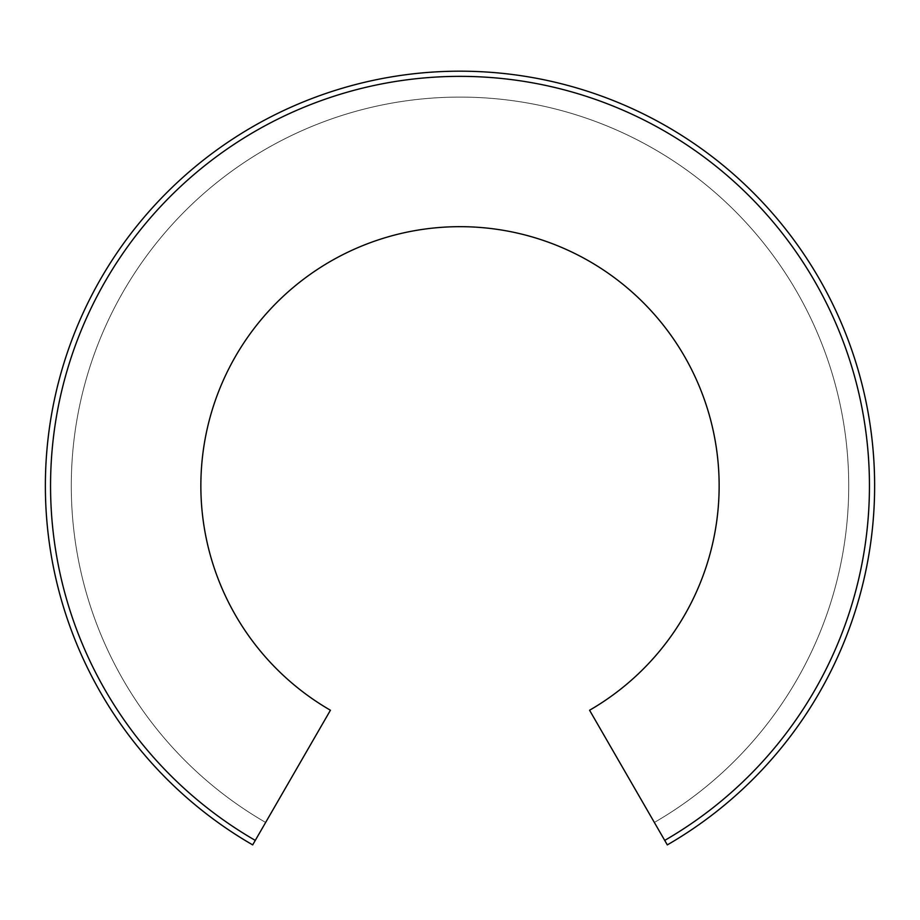 <?xml version="1.0" encoding="UTF-8"?>
<svg xmlns="http://www.w3.org/2000/svg" width="920" height="920" viewBox="0 0 920 920"><rect width="100%" height="100%" fill="white"/><g stroke="black" fill="none" stroke-linecap="round" stroke-linejoin="round"><path stroke-width="0.69" stroke-dasharray="4.6 3.45" d="M255.277 840.397L252.689 844.894A414.632 414.632 0 0 1 142.37 219.293A414.632 414.632 0 0 1 777.63 219.293A414.632 414.632 0 0 1 667.31 844.894L589.57 710.24A259.141 259.141 0 0 0 658.513 319.24A259.141 259.141 0 0 0 261.487 319.24A259.141 259.141 0 0 0 330.429 710.24L255.277 840.397A409.446 409.446 0 0 1 146.349 222.617A409.446 409.446 0 0 1 773.651 222.617A409.446 409.446 0 0 1 664.723 840.397M654.361 822.445L667.31 844.894L654.361 822.445A388.711 388.711 0 0 0 757.769 235.945A388.711 388.711 0 0 0 162.23 235.945A388.711 388.711 0 0 0 265.638 822.445A388.711 388.711 0 0 1 162.23 235.945A388.711 388.711 0 0 1 757.769 235.945A388.711 388.711 0 0 1 654.361 822.445A388.711 388.711 0 0 0 757.769 235.945A388.711 388.711 0 0 0 162.23 235.945A388.711 388.711 0 0 0 265.638 822.445A388.711 388.711 0 0 1 162.23 235.945A388.711 388.711 0 0 1 757.769 235.945A388.711 388.711 0 0 1 654.361 822.445M667.31 844.894A414.632 414.632 0 0 0 777.63 219.293A414.632 414.632 0 0 0 142.37 219.293A414.632 414.632 0 0 0 252.689 844.894A414.632 414.632 0 0 1 142.37 219.293A414.632 414.632 0 0 1 777.63 219.293A414.632 414.632 0 0 1 667.31 844.894A414.632 414.632 0 0 0 777.63 219.293A414.632 414.632 0 0 0 142.37 219.293A414.632 414.632 0 0 0 252.689 844.894A414.632 414.632 0 0 1 142.37 219.293A414.632 414.632 0 0 1 777.63 219.293A414.632 414.632 0 0 1 667.31 844.894"/><path stroke-width="1.38" d="M255.277 840.397L330.429 710.24A259.141 259.141 0 0 1 261.487 319.24A259.141 259.141 0 0 1 658.513 319.24A259.141 259.141 0 0 1 589.57 710.24L667.31 844.894A414.632 414.632 0 0 0 777.63 219.293A414.632 414.632 0 0 0 142.37 219.293A414.632 414.632 0 0 0 252.689 844.894L255.277 840.397A409.446 409.446 0 0 1 146.349 222.617A409.446 409.446 0 0 1 773.651 222.617A409.446 409.446 0 0 1 664.723 840.397"/></g></svg>
